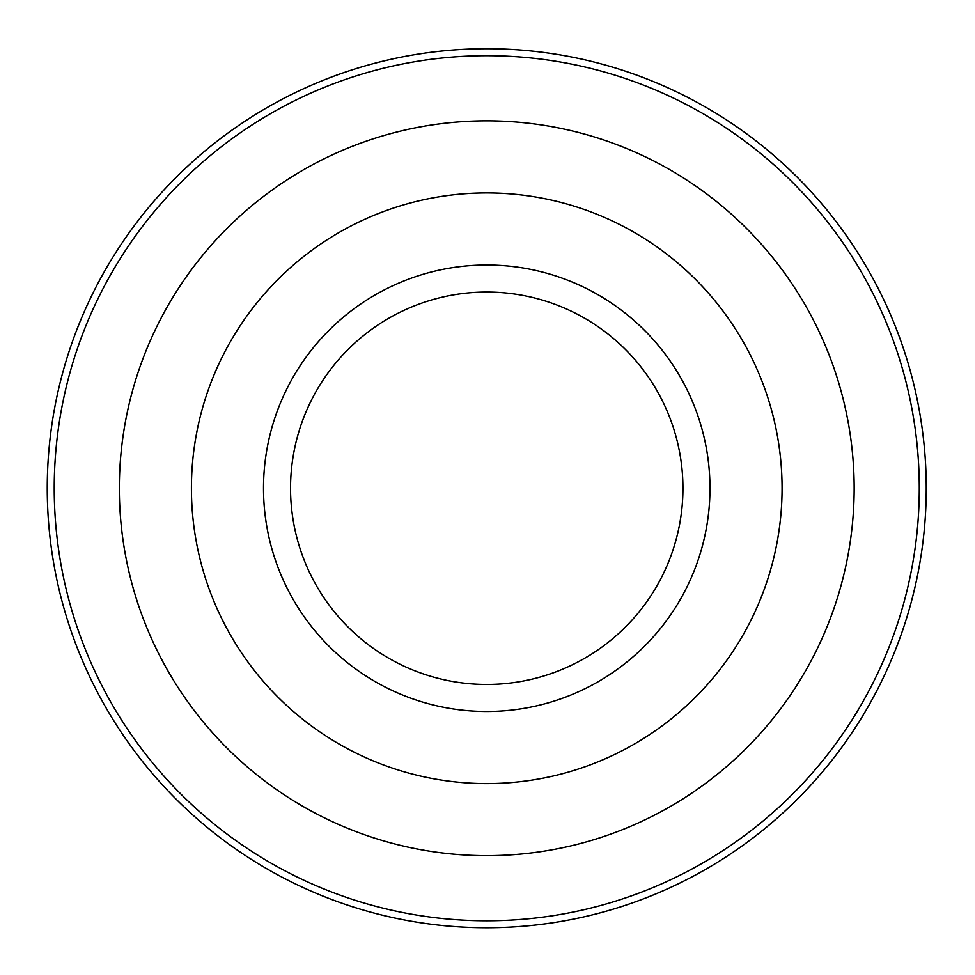 <?xml version="1.0" encoding="UTF-8"?>
<svg xmlns="http://www.w3.org/2000/svg" width="975" height="975" viewBox="0 0 975 975"><rect width="100%" height="100%" fill="white"/><g stroke="black" fill="none" stroke-linecap="round" stroke-linejoin="round"><path stroke-width="1.46" d="M926.25 488.256A439.506 439.506 0 0 0 486.744 48.75A439.506 439.506 0 0 0 47.251 488.256A439.506 439.506 0 0 0 486.744 927.749A439.506 439.506 0 0 0 926.25 488.256M486.744 120.839A367.417 367.417 0 0 0 168.565 671.958A367.417 367.417 0 0 0 804.936 671.958A367.417 367.417 0 0 0 486.744 120.839M486.744 192.928A295.327 295.327 0 0 0 230.99 635.919A295.327 295.327 0 0 0 742.511 635.919A295.327 295.327 0 0 0 486.744 192.928M486.744 265.017A223.238 223.238 0 0 0 293.414 599.869A223.238 223.238 0 0 0 680.075 599.869A223.238 223.238 0 0 0 486.744 265.017M486.744 292.049A196.207 196.207 0 0 0 316.826 586.353A196.207 196.207 0 0 0 656.662 586.353A196.207 196.207 0 0 0 486.744 292.049M919.279 488.256A432.522 432.522 0 0 1 270.489 862.826A432.522 432.522 0 0 1 270.489 113.673A432.522 432.522 0 0 1 919.279 488.256"/></g></svg>
